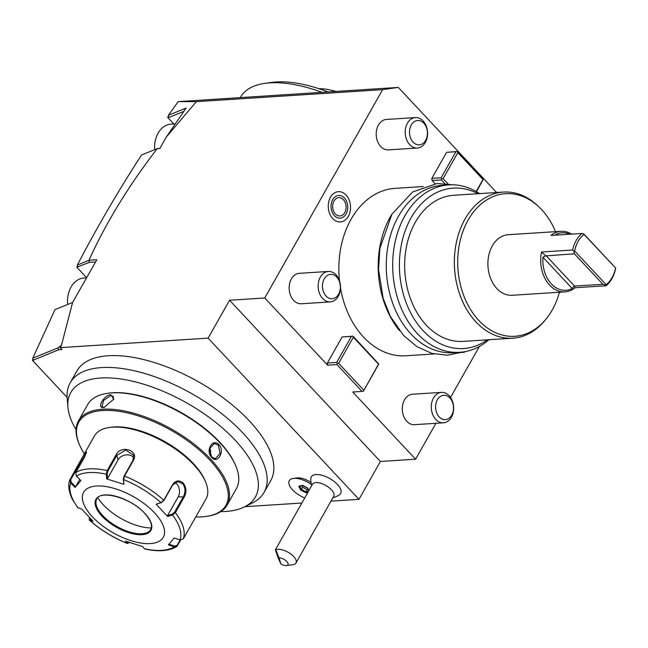 <?xml version="1.0" encoding="UTF-8"?>
<svg xmlns="http://www.w3.org/2000/svg" width="648" height="648" viewBox="0 0 648 648"><rect width="100%" height="100%" fill="white"/><g stroke="black" fill="none" stroke-linecap="round" stroke-linejoin="round"><path stroke-width="0.97" d="M86.613 277.846L83.867 278.024A24.405 17.893 86.3 0 0 71.069 287.024A24.405 17.893 -93.7 0 0 67.659 304.463M86.678 277.741L76.804 267.195L89.359 262.383L88.995 260.253L96.86 259.743L72.6 302.446L61.487 345.279L57.939 347.911L32.797 358.158L54.991 309.623L72.6 302.446M89.359 262.383L95.588 261.986M32.797 358.158L33.437 360.223L32.4 360.288L32.967 358.992M67.141 397.427L32.4 360.288M76.804 267.195L77.444 265.98M173.818 123.962L167.711 117.434L168.472 116.348M496.619 192.505L398.293 87.415L382.62 89.659L196.368 101.647L178.2 101.623L398.293 87.415M342.112 336.976L327.378 363.01L336.701 362.41L351.427 336.377L342.112 336.976L352.998 336.15L353.363 337.268L378.505 364.136L363.366 391.279L378.772 364.055L352.998 336.15M327.378 363.01L327.605 365.156L264.757 297.983L229.562 300.251L380.4 461.465L415.603 459.205L435.918 423.298M382.62 89.659L264.757 297.983M450.53 397.459L479.399 346.445M415.603 459.205L352.747 392.024L363.366 391.279M446.585 152.321L431.851 178.362L441.166 177.763L455.9 151.721L446.585 152.321L457.464 151.502L457.836 152.62L482.971 179.488L476.167 191.525M431.851 178.362L432.078 180.508L441.393 179.909L444.828 183.578M435.051 183.692L432.078 180.508M434.039 353.962L405.842 355.776A83.892 61.495 -93.7 0 1 363.617 337.163A83.892 61.495 -93.7 0 1 340.524 288.19M339.487 280.786A83.892 61.495 -93.7 0 1 395.061 188.349L423.257 186.535M461.587 352.471A15.171 11.121 86.3 0 0 465.92 351.467M346.056 195.032A15.171 11.121 86.3 0 0 330.464 197.259A15.171 11.121 86.3 0 0 332.732 218.587A15.171 11.121 86.3 0 0 349.466 213.84A15.171 11.121 86.3 0 0 348.478 198.539A15.171 11.121 86.3 0 0 346.056 195.032M414.469 424.675A15.252 11.178 -93.7 0 1 403.704 416.34A15.252 11.178 -93.7 0 1 404.506 399.865A15.252 11.178 -93.7 0 1 412.509 394.235L441.49 392.372A15.252 11.178 86.3 0 0 433.496 397.994A15.252 11.178 -93.7 0 0 432.694 414.469A15.252 11.178 -93.7 0 0 443.451 422.812L414.469 424.675M301.336 303.766A15.252 11.178 -93.7 0 1 290.571 295.423A15.252 11.178 -93.7 0 1 291.373 278.948A15.252 11.178 -93.7 0 1 299.376 273.318L328.358 271.455A15.252 11.178 86.3 0 0 320.363 277.077A15.252 11.178 -93.7 0 0 319.561 293.552A15.252 11.178 -93.7 0 0 330.318 301.895L301.336 303.766M388.395 149.891A15.252 11.178 -93.7 0 1 377.63 141.548A15.252 11.178 -93.7 0 1 378.432 125.072A15.252 11.178 -93.7 0 1 386.435 119.451L415.417 117.58A15.252 11.178 86.3 0 0 407.422 123.209A15.252 11.178 -93.7 0 0 406.612 139.685A15.252 11.178 -93.7 0 0 417.377 148.019L388.395 149.891M327.605 365.156L336.928 364.557L362.07 391.424M336.701 362.41L337.333 363.455L336.928 364.557M351.427 336.377L352.731 336.231M337.333 363.455L338.629 363.309L363.771 390.177M338.629 363.309L353.363 337.268M61.487 345.279L60.143 347.652L208.13 338.126L358.976 499.341L330.966 501.147M301.863 503.018L244.895 506.687M358.976 499.341L380.4 461.465M60.143 347.652L61.941 349.572L58.693 349.782L33.331 360.11M220.774 511.628A106.061 48.017 -150.5 0 0 244.426 506.922L252.493 502.921A111.343 50.414 -150.5 0 0 264.028 492.464L270.726 480.63A111.343 50.414 -150.5 0 0 249.391 420.933A111.343 50.414 -150.5 0 0 150.83 361.487A111.343 50.414 -150.5 0 0 76.91 370.972L70.211 382.806A111.343 50.414 -150.5 0 0 67.19 398.083L67.918 407.057A106.061 48.017 -150.5 0 0 76.059 429.754M332.991 497.567A18.306 18.306 0 0 0 339.52 494.724A16.872 7.638 -150.5 0 0 338.062 485.158A16.872 7.638 -150.5 0 0 323.101 475.624A16.872 7.638 -150.5 0 0 310.821 478.491A18.306 18.306 0 0 0 311.745 485.555M311.445 484.583A17.115 7.752 -150.5 0 0 293.301 478.435L296.946 477.924A13.729 6.213 29.5 0 1 311 482.501M264.028 492.464A111.343 50.414 -150.5 0 0 242.692 432.767A111.343 50.414 -150.5 0 0 144.131 373.321A111.343 50.414 -150.5 0 0 70.211 382.806M244.426 506.922A106.061 48.017 -150.5 0 0 186.746 402.943A106.061 48.017 -150.5 0 0 67.918 407.057M195.68 516.926A84.499 38.256 -150.5 0 0 206.177 516.432L207.158 516.286A85.415 38.669 -150.5 0 0 227.132 505.027L236.366 488.689A85.415 38.669 -150.5 0 0 235.742 465.774L235.354 464.859A84.499 38.256 -150.5 0 0 219.785 442.228A84.499 38.256 -150.5 0 0 108.637 393.166L107.657 393.304A85.415 38.669 -150.5 0 0 87.691 404.571L78.448 420.908A85.415 38.669 -150.5 0 0 79.072 443.823L79.461 444.739A84.499 38.256 -150.5 0 0 84.345 453.843M235.742 465.774A85.415 38.669 -150.5 0 0 220.004 442.9A85.415 38.669 -150.5 0 0 107.657 393.304M227.132 505.027A85.415 38.669 -150.5 0 0 210.762 459.23A85.415 38.669 -150.5 0 0 135.157 413.627A85.415 38.669 -150.5 0 0 78.448 420.908M219 444.674C225.212 451.049 217.558 464.592 211.766 457.456C204.954 451.121 212.609 437.578 219 444.674L218.319 445.176L220.118 453.487L215.339 458.711L211.621 457.01L209.345 448.732L214.358 443.491L218.319 445.176M103.51 407.446C96.285 408.564 103.963 395.029 110.743 394.664L113.773 399.128L104.142 407.357L101.979 406.717L103.64 400.383L110.832 395.523L113.117 396.301L113.684 399.411M206.177 516.432A84.499 38.256 -150.5 0 0 209.741 459.983A84.499 38.256 -150.5 0 0 116.114 410.954A84.499 38.256 -150.5 0 0 79.461 444.739M180.719 540.076L176.693 546.604L174.288 546.839L168.391 544.895L174.134 537.994L180.031 539.938L183.279 538.82L205.999 499.009A64.063 29.006 -150.5 0 0 205.529 481.82L204.881 480.298A62.532 28.31 -150.5 0 0 193.355 463.547A62.532 28.31 -150.5 0 0 111.108 427.235L109.463 427.469A64.063 29.006 -150.5 0 0 94.487 435.918L83.381 455.544L86.5 451.972L84.653 456.921L75.776 472.603L76.399 476.11L80.879 480.557L75.136 487.458L70.656 483.003L69.992 479.552L83.381 455.544M205.529 481.82A64.063 29.006 -150.5 0 0 193.72 464.665A64.063 29.006 -150.5 0 0 109.463 427.469M75.776 472.603A64.063 29.006 29.5 0 1 107.155 470.586L116.024 454.904C120.763 444.504 139.409 450.32 133.415 460.355L124.546 476.037L123.574 479.601L123.298 479.058L123.914 484.315L106.637 478.896L106.312 474.182L107.155 470.586L107.876 471.12L116.753 455.439L125.72 450.052L133.537 455.155L132.897 460.501L124.027 476.191L123.298 479.058M180.031 539.938A61.803 27.977 29.5 0 0 172.522 514.966L167.67 516.488L156.144 504.168L160.996 502.645L163.798 500.216L172.668 484.534C175.762 480.306 179.293 479.836 183.279 483.125C186.373 487.393 186.705 492.002 184.275 496.935L175.397 512.625L172.522 514.966L172.303 514.115L167.565 515.597L178.168 496.862A9.153 6.707 -93.7 0 0 174.928 482.566M78.165 507.983A61.803 27.977 29.5 0 1 70.656 483.003L71.231 482.404L70.713 479.617L69.83 479.901C68.704 482.493 67.303 488.649 72.357 499.244L77.687 507.659L81.599 508.964L93.126 521.284L89.343 520.117L89.497 517.647M70.713 479.617L86.484 452.579M76.399 476.11A61.803 27.977 29.5 0 1 106.312 474.182L107.155 473.988L107.876 471.12M123.914 484.315L123.574 479.601A61.803 27.977 29.5 0 1 160.996 502.645L163.806 500.685L172.676 485.004L177.763 481.61L182.59 483.627C185.458 487.563 185.741 491.856 183.449 496.522L174.579 512.204L172.303 514.115M180.152 539.97L177.188 545.203L174.604 546.078L168.853 544.182M128.482 543.065L127.316 543.51L125.356 541.137L142.633 546.556L144.374 548.759A61.803 27.977 29.5 0 0 174.288 546.839L174.604 546.078M144.374 548.759L144.69 548.961C158.298 551.942 168.966 551.156 176.693 546.604M91.886 520.069L89.683 519.429L89.691 520.295A61.803 27.977 29.5 0 0 127.113 543.348L127.907 542.975L126.878 541.679M129.252 542.182L127.907 542.975L128.49 543.065M89.683 519.429L89.165 518.538M154.516 512.811A45.757 20.72 -150.5 0 0 96.52 486.016A45.757 20.72 -150.5 0 0 92.397 516.804A45.757 20.72 -150.5 0 0 150.393 543.599A45.757 20.72 -150.5 0 0 154.516 512.811M75.136 487.458L75.597 486.745L71.231 482.404M75.597 486.745L79.736 479.423M106.637 478.896L107.479 478.589L107.155 473.988M107.479 478.589L118.082 459.853A9.153 7.379 163.3 0 1 125.712 454.953A9.153 7.379 163.3 0 1 133.796 457.65M156.144 504.168L161.522 502.597M167.67 516.488L167.565 515.597M141.993 533.758A30.966 14.021 -150.5 0 0 147.501 532.429A30.966 14.021 -150.5 0 0 150.182 530.315C153.025 526.395 151.195 520.749 144.707 513.37C130.799 497.308 98.585 489.256 96.398 499.883A30.966 14.021 -150.5 0 0 95.969 503.269A30.966 14.021 -150.5 0 0 102.74 515.622A30.966 14.021 -150.5 0 0 141.993 533.758M97.864 497.696A39.196 17.747 -150.5 0 0 151.308 527.934M209.628 447.63A7.63 5.589 -93.7 0 1 210.211 454.92M57.939 347.911L58.693 349.782M208.13 338.126L229.562 300.251M88.995 260.253C105.81 223.082 128.555 185.879 157.213 148.651L141.564 154.977C118.73 190.115 97.322 226.8 77.323 265.04L77.817 267.122M178.2 101.623L168.448 115.255L186.13 108.054L166.18 137.222L159.805 148.481L157.213 148.651M166.18 137.222L196.368 101.647M88.873 260.334L77.323 265.04M159.878 148.36L157.083 148.651M183.805 111.367L169.144 117.345L167.711 117.434M169.144 117.345L168.18 116.276L168.448 115.255M175.163 123.873L170.926 124.149A24.405 17.893 86.3 0 0 158.128 133.148A24.405 17.893 -93.7 0 0 154.645 149.648M279.061 557.92L280.868 563.906A6.099 2.762 -150.5 0 0 286.538 565.566A6.099 2.762 -150.5 0 0 286.659 561.346A6.099 2.762 -150.5 0 0 279.061 557.92L275.886 549.917A12.199 5.524 29.5 0 1 283.257 550.103A12.199 5.524 29.5 0 1 295.95 563.031L333.72 496.279A12.199 5.524 29.5 0 0 321.019 483.359A12.199 5.524 -150.5 0 0 312.474 484.267L275.554 549.528M295.95 563.031A12.199 5.524 29.5 0 1 293.099 564.635L286.538 565.566M280.868 563.906L278.632 559.062C275.878 551.642 274.963 548.597 275.886 549.917L275.538 549.545M276.615 552.963L279.669 560.65L276.615 552.963M293.301 478.435A17.115 7.752 -150.5 0 0 290.101 486.616A17.115 7.752 -150.5 0 0 304.722 497.964M308.934 490.52L307.8 488.26L302.859 485.336M307.8 488.26L307.638 487.839M302.316 485.393L298.72 486.251L300.599 489.985L306.075 492.853L306.131 491.848L308.505 491.281M300.599 489.985L301.352 489.345L306.131 491.848L307.322 489.75L308.237 489.532M298.72 486.251L299.716 486.089M301.79 485.757L302.543 487.247L307.322 489.75M302.543 487.247L301.352 489.345L299.789 486.235M457.464 151.502L483.238 179.407L476.499 191.711M441.166 177.763L441.798 178.799L441.393 179.909M455.9 151.721L457.205 151.575M441.798 178.799L443.102 178.654L448.084 183.983M443.102 178.654L457.836 152.62M391.991 214.067A83.892 61.495 86.3 0 0 399.492 330.658M488.948 339.73A83.892 61.495 -93.7 0 1 459.667 352.31L453.252 352.723A83.892 61.495 -93.7 0 1 411.035 334.109A83.892 61.495 -93.7 0 1 388.598 242.879A83.892 61.495 -93.7 0 1 442.471 185.296L448.894 184.883A83.892 61.495 -93.7 0 1 479.536 193.606M459.667 352.31A83.892 61.495 -93.7 0 1 417.45 333.696A83.892 61.495 -93.7 0 1 395.021 242.465A83.892 61.495 -93.7 0 1 448.894 184.883M487.377 339.827A80.368 58.911 -93.7 0 1 423.136 330.699A80.368 58.911 -93.7 0 1 406.328 227.764A80.368 58.911 -93.7 0 1 477.973 193.712M559.451 292.24A71.45 52.383 -93.7 0 1 546.305 318.719L545.122 320.177A73.216 53.671 -93.7 0 1 512.819 338.191L463.126 341.391A73.216 53.671 -93.7 0 1 426.279 325.142A73.216 53.671 86.3 0 1 406.701 245.527A73.216 53.671 86.3 0 1 453.721 195.267L503.407 192.075A73.216 53.671 -93.7 0 1 537.759 205.797L539.12 207.093A71.45 52.383 -93.7 0 1 541.558 209.547A71.45 52.383 -93.7 0 1 555.555 231.66M512.819 338.191A73.216 53.671 -93.7 0 1 475.972 321.951A73.216 53.671 -93.7 0 1 456.395 242.328A73.216 53.671 -93.7 0 1 503.407 192.075M546.305 318.719A71.45 52.383 -93.7 0 1 478.815 320.444A71.45 52.383 -93.7 0 1 467.249 221.632A71.45 52.383 -93.7 0 1 539.12 207.093M564.935 291.892L512.131 295.286A30.351 22.251 -93.7 0 1 490.714 278.689A30.351 22.251 -93.7 0 1 492.318 245.9A30.351 22.251 -93.7 0 1 508.235 234.706L561.03 231.312A30.351 22.251 86.3 0 0 550.946 235.435L582.001 233.442A30.351 22.251 86.3 0 0 576.169 240.505A30.351 22.251 86.3 0 0 572.621 250.006L541.566 252.007A30.351 22.251 86.3 0 0 564.935 291.892A30.351 22.251 86.3 0 0 575.019 287.761L574.023 286.092L572.208 288.522A28.828 21.133 86.3 0 1 542.967 257.272L545.738 255.863L541.566 252.007M571.568 234.114A30.351 22.251 86.3 0 0 561.03 231.312M575.019 287.761L606.074 285.76A30.351 22.251 86.3 0 0 611.906 278.697A30.351 22.251 86.3 0 0 615.454 269.195L615.6 267.948L584.002 234.398A28.828 21.133 86.3 0 0 574.622 250.97L606.147 284.666A28.828 21.133 86.3 0 0 615.527 268.094M545.738 255.863L574.42 253.83L573.901 251.165L572.621 250.006M573.901 251.165L574.622 250.97M582.001 233.442L584.002 234.398M583.694 233.847L615.6 267.948M555.336 235.159L555.83 234.544A28.828 21.133 86.3 0 1 569.908 234.22M606.074 285.76L606.147 284.666M605.807 285.258L602.94 284.31L574.023 286.092M574.42 253.83L602.94 284.31M344.38 197.988A11.364 8.335 86.3 0 0 331.849 201.536A11.364 8.335 86.3 0 0 332.586 212.998A11.364 8.335 86.3 0 0 334.4 215.63A11.364 8.335 86.3 0 0 346.081 213.962A11.364 8.335 86.3 0 0 344.38 197.988M343.408 199.706A9.153 6.707 -93.7 0 1 345.862 209.66A9.153 6.707 -93.7 0 1 339.981 215.938A9.153 6.707 -93.7 0 1 335.372 213.913A9.153 6.707 -93.7 0 1 332.926 203.958A9.153 6.707 -93.7 0 1 338.807 197.672A9.153 6.707 -93.7 0 1 343.408 199.706M441.49 392.372A15.252 11.178 86.3 0 1 452.255 400.715A15.252 11.178 86.3 0 1 451.454 417.19A15.252 11.178 -93.7 0 1 443.451 422.812M451.729 415.133A12.199 8.942 86.3 0 0 449.898 397.985A12.199 8.942 86.3 0 0 437.36 399.784A12.199 8.942 -93.7 0 0 439.19 416.931A12.199 8.942 -93.7 0 0 451.729 415.133M328.358 271.455A15.252 11.178 86.3 0 1 339.123 279.798A15.252 11.178 86.3 0 1 338.321 296.274A15.252 11.178 -93.7 0 1 330.318 301.895M338.596 294.224A12.199 8.942 86.3 0 0 336.766 277.077A12.199 8.942 86.3 0 0 324.227 278.867A12.199 8.942 -93.7 0 0 326.057 296.014A12.199 8.942 -93.7 0 0 338.596 294.224M415.417 117.58A15.252 11.178 86.3 0 1 426.182 125.923A15.252 11.178 86.3 0 1 425.38 142.398A15.252 11.178 -93.7 0 1 417.377 148.019M425.655 140.349A12.199 8.942 86.3 0 0 423.824 123.201A12.199 8.942 86.3 0 0 411.286 124.991A12.199 8.942 -93.7 0 0 413.108 142.139A12.199 8.942 -93.7 0 0 425.655 140.349M240.343 97.589L240.651 97.038A103.721 46.956 29.5 0 1 264.894 83.365A103.721 46.956 29.5 0 1 322.016 92.332M264.894 83.365L271.463 82.434A97.613 44.194 29.5 0 1 328.042 91.943M318.856 88.663A51.095 23.134 29.5 0 1 335.964 91.433M211.766 457.456L211.621 457.01M124.027 476.191L124.546 476.037A64.063 29.006 29.5 0 1 163.798 500.216L163.806 500.685M78.87 463.871L80.401 464.438M116.024 454.904L116.753 455.439L118.082 459.853M133.415 460.355L132.897 460.501M172.668 484.534L172.676 485.004M183.279 483.125L182.59 483.627M184.275 496.935L178.168 496.862M174.579 512.204L175.397 512.625A64.063 29.006 29.5 0 1 183.279 538.82M177.495 545.77L177.188 545.203M102.028 516.189A31.574 14.296 -150.5 0 0 142.042 534.673A31.574 14.296 -150.5 0 0 144.885 513.427A31.574 14.296 -150.5 0 0 104.871 494.942A31.574 14.296 -150.5 0 0 102.028 516.189M110.743 394.664L110.832 395.523M306.075 492.853L307.857 492.431M556.34 235.094L555.83 234.544M542.967 257.272L572.208 288.522M546.053 255.652L574.574 286.132M89.343 520.117C100.4 529.87 113.052 537.662 127.316 543.51M113.773 399.136L113.619 399.678M104.004 407.398L104.587 407.317M302.462 485.546L307.622 488.252M307.589 488.236L308.829 490.706M299.352 486.34L302.527 485.587M331.849 201.536C330.593 205.457 330.836 209.28 332.586 212.998M349.466 213.84C351.167 208.607 350.843 203.513 348.478 198.539M462.907 351.986L447.46 355.226L431.746 353.371L416.802 346.575L403.477 335.332L390.315 316.321L383.162 298.428L378.554 269.528L379.874 248.443L391.894 214.229L412.606 191.97L437.157 183.497L452.134 184.793"/></g></svg>
